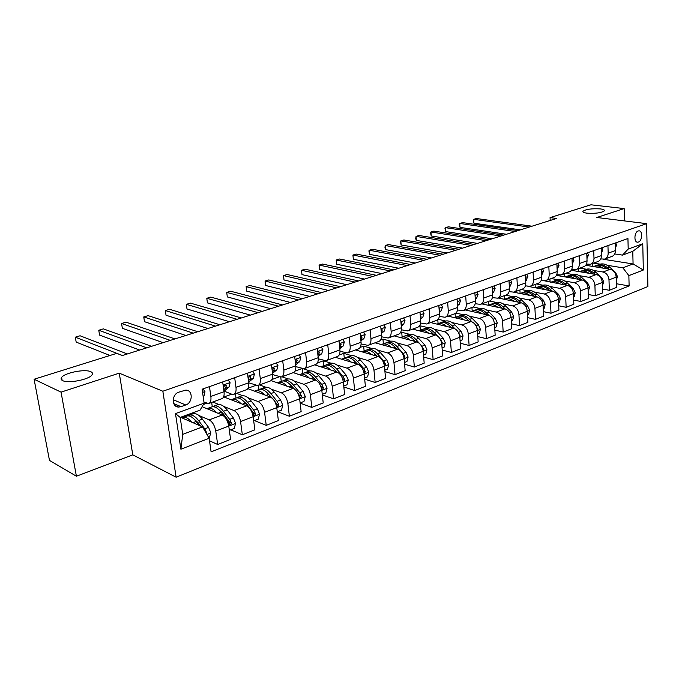 <?xml version="1.0" encoding="UTF-8"?>
<svg xmlns="http://www.w3.org/2000/svg" width="682" height="682" viewBox="0 0 682 682"><rect width="100%" height="100%" fill="white"/><g stroke="black" fill="none" stroke-linecap="round" stroke-linejoin="round"><path stroke-width="1.02" d="M586.963 213.168C583.903 212.758 582.573 212.119 582.982 211.25C586.085 209.204 591.865 208.419 600.313 208.905C603.442 209.306 604.815 209.945 604.414 210.832C601.285 212.895 595.463 213.671 586.963 213.168M62.701 380.641C61.022 379.831 60.655 378.774 61.61 377.461C64.602 372.79 84.969 368.792 90.74 371.681C92.522 372.483 92.94 373.557 91.985 374.912C89.197 379.55 68.285 383.676 62.701 380.641M638.173 230.968C634.141 232.085 633.74 242.639 637.73 242.187L638.42 242.05C642.427 240.891 642.819 230.397 638.821 230.84L638.173 230.968M176.126 477.204L647.9 286.534L646.638 223.653L162.845 391.229L176.126 477.204L132.785 454.851L119.248 373.156L61.048 392.133L76.41 476.241L132.785 454.851M76.41 476.241L49.471 460.393L34.1 379.252L61.048 392.133M34.1 379.252L116.741 353.361L122.334 355.535L556.572 218.445L550.067 217.609L550.195 220.457M181.02 406.668L185.734 404.972C192.972 402.755 193.023 389.882 185.768 390.113L178.837 392.141C171.532 394.298 171.438 407.273 178.71 407.052L181.02 406.668L173.731 403.574M209.152 438.262L180.892 449.208L175.479 413.599L204.123 403.19L200.09 410.121L180.176 417.435L182.733 434.366L202.52 426.881L209.152 438.262L211.105 451.851L629.119 285.971L616.366 283.729M603.408 259.279L633.075 263.951L632.777 251.343L622.496 255.111L628.199 249.066L627.934 238.53L202.111 389.217L204.123 403.19M628.199 249.066L642.768 243.772L643.322 270.029L628.864 275.63L629.119 285.971M624.482 220.917L624.158 208.581L590.953 204.796L550.067 217.609M624.158 208.581L596.818 217.49L646.638 223.653M119.248 373.156L162.845 391.229M622.496 255.111L614.712 253.934M607.943 245.597L608.173 253.158C608.139 256.236 606.954 258.205 604.636 259.083L600.757 258.938M593.724 250.635L593.988 258.273C593.954 261.385 592.786 263.38 590.467 264.249L586.452 264.062M579.137 255.793L579.436 263.525C579.419 266.662 578.259 268.674 575.949 269.552L571.78 269.313M564.176 261.087L564.508 268.904C564.508 272.084 563.358 274.104 561.047 274.982L556.725 274.693M548.831 266.517L549.198 274.428C549.215 277.642 548.072 279.68 545.771 280.558L541.278 280.208M533.077 272.092L533.486 280.089C533.52 283.345 532.386 285.4 530.093 286.269L525.421 285.869M516.905 277.821L517.357 285.911C517.399 289.194 516.283 291.274 513.998 292.143L509.139 291.666M500.298 283.695L500.784 291.887C500.852 295.212 499.744 297.309 497.468 298.17L492.413 297.616M483.231 289.739L483.76 298.025C483.845 301.393 482.754 303.499 480.495 304.36L475.218 303.72M465.687 295.945L466.266 304.334C466.369 307.735 465.294 309.867 463.052 310.728L457.537 309.986M447.648 302.331L448.279 310.822C448.406 314.266 447.349 316.414 445.116 317.266L439.361 316.422M429.097 308.895L429.779 317.488C429.924 320.983 428.884 323.149 426.668 323.993L420.649 323.029M410.001 315.647L410.743 324.359C410.914 327.889 409.891 330.071 407.691 330.915L401.391 329.807M390.351 322.603L391.144 331.426C391.34 334.998 390.343 337.206 388.16 338.033L381.545 336.78M370.104 329.773L370.965 338.707C371.178 342.321 370.215 344.546 368.05 345.373L361.102 343.941M349.252 337.147L350.164 346.2C350.412 349.866 349.474 352.108 347.343 352.926L340.028 351.298M327.752 344.76L328.733 353.932C329.014 357.641 328.093 359.9 325.987 360.71L318.289 358.851M305.579 352.611L306.636 361.903C306.943 365.663 306.056 367.939 303.976 368.74L295.852 366.626M282.698 360.701L283.831 370.121C284.164 373.932 283.311 376.234 281.274 377.018L272.672 374.606M259.075 369.064L260.294 378.612C260.66 382.474 259.842 384.793 257.839 385.569L248.725 382.807M234.685 377.7L235.981 387.376C236.39 391.298 235.605 393.633 233.645 394.392L231.795 394.239L223.935 391.033M209.468 386.617L210.857 396.438C211.309 400.411 210.567 402.764 208.649 403.505L203.969 402.167M180.602 417.282L202.52 426.881M192.691 412.84L194.379 413.565M198.965 415.517L209.195 419.873C212.477 421.783 214.668 425.508 215.759 431.058L217.66 444.485L209.519 440.811M202.094 406.677L222.196 414.988C225.503 416.864 227.686 420.555 228.76 426.062L230.593 439.387L217.66 444.485M203.372 404.477L206.68 403.275M212.767 402.005L218.948 404.494M223.815 406.455L234.011 410.555C237.327 412.397 239.51 416.054 240.558 421.527L242.34 434.766L230.755 429.822M231.65 394.187L223.977 396.975L246.603 405.824C249.936 407.64 252.118 411.255 253.141 416.685L254.863 429.831L242.34 434.766M236.535 393.335L242.749 395.705M247.873 397.657L258.035 401.536C261.385 403.309 263.567 406.898 264.573 412.295L266.236 425.355L254.514 420.615M247.83 388.646L270.234 396.958C273.601 398.706 275.775 402.252 276.756 407.606L278.367 420.581L266.236 425.355M248.103 388.194L255.818 385.381M259.578 384.929L265.827 387.197M271.172 389.124L281.308 392.798C284.692 394.511 286.866 398.032 287.83 403.352L289.381 416.242L277.54 411.689M271.069 380.59L293.124 388.356C296.525 390.044 298.69 393.531 299.637 398.817L301.137 411.613L289.381 416.242M271.947 379.516L279.219 376.865M281.922 376.779L288.213 378.945M293.754 380.846L303.865 384.324C307.275 385.986 309.44 389.448 310.37 394.69L311.819 407.41L300.148 403.139M293.286 372.645L315.323 380.027C318.741 381.656 320.907 385.083 321.81 390.292L323.208 402.926L311.819 407.41M295.033 371.102L301.904 368.604M303.481 368.834L309.926 370.94M315.647 372.815L325.732 376.114C329.167 377.726 331.324 381.119 332.219 386.293L333.566 398.842L322.33 394.929M314.632 364.853L336.848 371.937C340.292 373.523 342.449 376.882 343.319 382.022L344.623 394.494L333.566 398.842M317.411 362.96L323.362 360.795L331.009 363.174M336.891 365.006L346.95 368.144C350.403 369.704 352.56 373.037 353.412 378.143L354.674 390.539L343.83 386.941M335.356 357.291L357.735 364.094C361.196 365.629 363.344 368.928 364.179 374L365.399 386.319L354.674 390.539M339.107 355.058L343.796 353.353L351.477 355.637M357.504 357.428L367.538 360.411C371.008 361.929 373.156 365.202 373.975 370.232L375.151 382.474L364.691 379.158M355.501 349.951L378.007 356.481C381.485 357.973 383.634 361.213 384.435 366.217L385.56 378.374L375.151 382.474M360.156 347.394L363.651 346.124L371.358 348.314M377.53 350.062L387.538 352.909C391.016 354.367 393.156 357.59 393.949 362.56L395.031 374.648L384.929 371.579M375.066 342.807L397.7 349.09C401.195 350.531 403.326 353.719 404.102 358.655L405.151 370.667L395.031 374.648M380.582 339.96L382.952 339.099L390.684 341.196M396.975 342.91L406.949 345.612C410.453 347.036 412.576 350.198 413.343 355.1L414.349 367.044L404.588 364.205M394.094 335.868L416.83 341.904C420.334 343.302 422.465 346.439 423.207 351.307L424.178 363.174L414.349 367.044M400.411 332.739L401.715 332.262L409.481 334.282M415.875 335.945L425.824 338.528C429.336 339.909 431.45 343.012 432.183 347.863L433.121 359.653L423.675 357.027M412.601 329.125L435.431 334.922C438.944 336.277 441.058 339.363 441.774 344.171L442.669 355.893L433.121 359.653M419.669 325.723L427.759 327.556M434.255 329.167L444.17 331.64C447.69 332.978 449.796 336.038 450.504 340.821L451.365 352.466L442.217 350.028M430.606 322.56L453.513 328.136C457.034 329.449 459.139 332.484 459.83 337.232L460.657 348.809L451.365 352.466M438.142 319.244L445.542 321.009M452.123 322.577L462.012 324.939C465.542 326.235 467.639 329.244 468.312 333.967L469.114 345.484L460.256 343.217M448.125 316.167L471.1 321.529C474.629 322.808 476.718 325.791 477.383 330.48L478.15 341.921L469.114 345.484M455.908 313.055L462.848 314.641M469.523 316.167L479.369 318.426C482.899 319.679 484.996 322.646 485.644 327.309L486.377 338.681L477.792 336.576M465.192 309.943L488.218 315.101C491.748 316.337 493.828 319.278 494.467 323.916L495.166 335.22L486.377 338.681M473.086 306.985L479.702 308.435M486.445 309.918L496.266 312.075C499.804 313.302 501.884 316.218 502.506 320.821L503.18 332.066L494.851 330.105M481.807 303.882L504.876 308.844C508.414 310.046 510.486 312.944 511.099 317.522L511.739 328.698L503.18 332.066M489.642 301.026L496.121 302.399M502.932 303.831L512.719 305.903C516.257 307.088 518.32 309.96 518.925 314.513L519.539 325.629L511.457 323.797M498.005 297.974L521.099 302.748C524.637 303.925 526.7 306.772 527.297 311.299L527.877 322.347L519.539 325.629M505.626 295.195L512.114 296.508M518.993 297.906L528.738 299.884C532.275 301.043 534.338 303.865 534.918 308.366L535.472 319.355L527.629 317.642M513.734 292.211L536.904 296.815C540.442 297.957 542.497 300.762 543.068 305.229L543.597 316.158L535.472 319.355M521.218 289.509L527.706 290.779M534.637 292.126L544.347 294.019C547.885 295.144 549.931 297.932 550.493 302.373L550.996 313.243L543.375 311.64M527.868 286.329L552.309 291.035C555.847 292.143 557.885 294.905 558.439 299.321L558.916 310.122L550.996 313.243M536.419 283.968L542.906 285.187M549.888 286.491L559.564 288.307C563.102 289.398 565.139 292.143 565.676 296.542L566.128 307.284L558.72 305.783M543.545 280.626L567.322 285.4C570.86 286.474 572.889 289.194 573.417 293.567L573.852 304.249L566.128 307.284M551.252 278.554L557.74 279.731M564.764 281.001L574.397 282.74C577.927 283.806 579.956 286.508 580.476 290.847L580.885 301.478L573.681 300.071M558.822 275.059L557.467 275.554L581.968 279.901C585.497 280.95 587.517 283.627 588.029 287.949L588.413 298.511L580.885 301.478M565.719 273.277L572.198 274.411M579.265 275.639L588.864 277.31C592.394 278.341 594.406 281.01 594.909 285.298L595.267 295.809L588.268 294.496M573.715 269.637L571.755 270.353L596.247 274.539C599.768 275.554 601.78 278.205 602.274 282.467L602.615 292.919L595.267 295.809M579.845 268.128L586.315 269.211M593.417 270.404L602.973 272.007C606.503 273.013 608.506 275.639 608.992 279.893L609.307 290.285L602.487 289.049M585.719 265.281L610.177 269.305C613.698 270.294 615.701 272.902 616.178 277.131L616.468 287.463L609.307 290.285M585.727 265.272L588.234 264.352M593.63 263.099L600.1 264.147M607.227 265.298L622.837 267.821L633.075 263.951L643.322 270.029M177.047 406.753L177.567 406.566M187.831 415.867L187.661 414.69M222.682 381.946L224.028 391.69C224.455 395.628 223.696 397.981 221.744 398.731L208.999 403.377M212.281 406.77L211.667 402.406M235.981 397.998L235.409 393.744M247.464 373.173L248.717 382.79C249.109 386.677 248.308 389.004 246.321 389.763L234.003 394.256M258.964 389.541L258.427 385.347M271.453 364.682L272.63 374.162C272.979 377.998 272.144 380.309 270.115 381.085L258.205 385.432M281.257 381.34L280.737 377.112M294.684 356.464L295.775 365.816C296.099 369.601 295.229 371.886 293.166 372.679L281.64 376.882M302.885 373.386L302.356 368.74M317.19 348.493L318.213 357.726C318.503 361.46 317.599 363.728 315.51 364.529L304.36 368.604M323.89 365.663L323.362 360.795M339.014 340.778L339.96 349.883C340.224 353.574 339.295 355.816 337.172 356.635L326.371 360.573M344.291 358.169L343.796 353.353M360.173 333.285L361.059 342.27C361.29 345.919 360.335 348.144 358.186 348.971L347.726 352.782M364.111 350.88L363.651 346.124M380.709 326.022L381.528 334.888C381.732 338.485 380.752 340.702 378.587 341.529L368.451 345.228M383.378 343.796L382.952 339.099M400.641 318.963L401.408 327.727C401.587 331.273 400.581 333.472 398.39 334.308L388.561 337.888M402.116 336.908L401.715 332.262M420.001 312.109L420.709 320.762C420.862 324.274 419.839 326.448 417.631 327.292L408.092 330.77M420.351 330.199L419.976 325.621M438.807 305.459L439.464 314.001C439.6 317.462 438.552 319.619 436.327 320.472L427.077 323.848M438.091 323.677L437.776 319.628M457.093 298.989L457.699 307.429C457.81 310.847 456.744 312.987 454.502 313.839L445.517 317.113M455.354 317.326L455.09 313.609M474.868 292.697L475.422 301.035C475.516 304.411 474.433 306.533 472.183 307.394L463.462 310.574M472.174 311.137L471.927 307.488M492.165 286.576L492.668 294.812C492.745 298.153 491.645 300.259 489.378 301.12L480.904 304.215M488.559 305.11L488.338 301.504M508.994 280.617L509.454 288.759C509.514 292.067 508.397 294.147 506.121 295.016L497.886 298.017M504.535 299.253L504.322 295.673M525.37 274.82L525.796 282.868C525.831 286.133 524.714 288.205 522.421 289.074L514.416 291.99M520.102 293.473L519.906 289.986M541.32 269.177L541.704 277.131C541.73 280.362 540.596 282.408 538.294 283.277L530.511 286.116M535.276 287.778L535.106 284.445M556.862 263.678L557.211 271.538C557.22 274.735 556.069 276.764 553.767 277.642L546.188 280.404M550.076 282.22L549.931 279.04M572.002 258.316L572.317 266.091C572.309 269.245 571.149 271.265 568.839 272.144L561.474 274.829M564.526 276.807L564.398 273.763M586.767 253.09L587.049 260.78C587.023 263.9 585.855 265.903 583.545 266.781L576.367 269.399M578.634 271.53L578.515 268.614M601.166 248.001L601.405 255.597C601.371 258.691 600.194 260.669 597.875 261.547L590.893 264.096M628.864 275.63L622.837 267.821M592.402 266.381L592.308 263.584M615.207 243.031L615.42 250.55C615.369 253.602 614.184 255.571 611.865 256.449L605.053 258.93M180.176 417.435L175.479 413.599M182.733 434.366L180.892 449.208M642.768 243.772L632.777 251.343M203.014 388.902L204.967 391.664L204.089 395.935L203.193 396.711M122.428 355.51L75.31 337.181L80.058 335.774L127.346 353.949M109.981 355.475L76.179 342.108L75.31 337.181M209.118 438.202L210.849 432.865L208.59 427.375L202.409 419.14C199.101 414.903 196.032 413.096 193.211 413.71L192.605 413.931M191.651 422.115C188.547 418.398 185.709 416.83 183.134 417.418L182.043 417.913M206.518 433.743L206.62 432.601L204.753 428.833L198.573 420.572C195.265 416.318 192.213 414.503 189.4 415.116L187.951 415.858M193.432 418.45L198.002 422.576L200.585 426.028M186.374 416.225L186.979 416.003C189.784 415.389 192.835 417.222 196.143 421.485L199.033 425.346M228.214 379.985L230.09 382.721L229.143 386.95L224.54 390.82M146.741 347.829L98.762 330.241L103.374 328.877L151.515 346.32M223.747 389.678L225.392 388.297L226.39 385.68L225.554 384.75L224.003 386.532L223.577 388.39M139.674 350.062L99.589 335.109L98.762 330.241M252.604 371.349L254.412 374.06L253.406 378.246L248.64 382.159M170.338 340.378L121.567 323.498L126.051 322.168L174.976 338.92M248.444 380.641L249.765 379.55L250.814 376.95L250.004 376.029L248.504 377.777L248.248 379.141M163.1 342.662L122.351 328.306L121.567 323.498M276.227 362.995L277.958 365.671L276.892 369.815L272.519 373.327M193.245 333.148L143.749 316.934L148.113 315.647L197.746 331.725M272.348 371.912L273.371 371.085L274.462 368.502L273.678 367.589L272.118 370.045M185.854 335.484L144.49 321.691L143.749 316.934M229.348 430.359L234.241 428.467L235.597 423.352L233.363 417.955L227.166 409.899C223.841 405.756 220.746 404 217.856 404.648L217.234 404.878M216.671 412.704C213.568 409.115 210.712 407.631 208.095 408.237L207.021 408.714M225.759 418.254L230.226 424.963L231.505 423.062L229.655 419.37L223.449 411.289C220.133 407.128 217.038 405.364 214.165 406.012L212.741 406.719M218.658 409.464L222.843 413.275L229.587 422.26L231.505 423.062M211.198 407.094L211.821 406.873C214.685 406.233 217.78 407.998 221.096 412.167L224.872 417.094M253.695 420.93L258.231 419.174L259.561 414.136L257.353 408.833L251.129 400.948C247.805 396.89 244.676 395.202 241.735 395.875L241.096 396.106M240.899 403.599C237.805 400.138 234.923 398.714 232.272 399.354L231.215 399.805M251.274 410.82L254.369 415.696L255.597 413.829L253.755 410.206L247.54 402.295C244.216 398.22 241.087 396.515 238.154 397.188L236.756 397.87M243.124 400.786L246.901 404.264L253.661 413.07L255.597 413.829M235.247 398.254L235.887 398.024C238.811 397.359 241.931 399.064 245.256 403.139L248.009 406.66M277.276 411.792L281.47 410.172L282.774 405.219L280.583 400.002L274.36 392.278C271.027 388.305 267.864 386.668 264.872 387.367L264.224 387.606M264.369 394.784C261.274 391.434 258.384 390.087 255.707 390.735L254.659 391.178M275.477 402.994L277.753 406.719L278.929 404.895L277.097 401.331L270.873 393.582C267.54 389.593 264.386 387.947 261.402 388.638L260.021 389.294M266.85 392.414L272.953 398.953M258.555 389.686L259.203 389.448C262.178 388.757 265.332 390.411 268.665 394.401L271.01 397.325M273.823 400.044L276.977 404.153L278.929 404.895M299.108 354.896L300.771 357.547L299.654 361.656L295.656 364.802M215.495 326.124L165.325 310.549L169.571 309.296L219.868 324.743M295.502 363.463L297.369 360.318L296.619 359.414L295.212 360.983M207.959 328.502L166.033 315.246L165.325 310.549M300.123 402.943L303.984 401.442L305.272 396.566L303.106 391.442L296.875 383.872C293.533 379.976 290.344 378.391 287.31 379.115L286.645 379.363M287.122 386.242C284.027 383.003 281.129 381.715 278.418 382.389L277.386 382.815M299.031 395.986L300.421 398.024L301.546 396.225L299.73 392.721L293.499 385.134C290.157 381.229 286.969 379.635 283.942 380.351L282.587 380.982M289.893 384.324L294.385 389.013M281.155 381.383L281.811 381.136C284.837 380.42 288.017 382.022 291.35 385.935L293.448 388.484M297.957 393.369L299.577 395.517L301.546 396.225M321.29 347.044L322.893 349.67L321.725 353.736L318.085 356.55M237.114 319.295L186.331 304.334L190.466 303.115L241.368 317.957M317.94 355.288L319.577 352.389L318.852 351.486L317.633 352.517M229.45 321.716L187.004 308.98L186.331 304.334M342.799 339.431L344.342 342.032L343.123 346.064L339.824 348.57M258.137 312.663L206.791 298.281L210.815 297.096L262.263 311.359M339.704 347.377L341.111 344.7L340.412 343.796L339.397 344.495M250.345 315.118L207.422 302.876L206.791 298.281L207.422 302.876M363.668 332.049L365.151 334.623L363.898 338.613L360.914 340.838M278.571 306.209L226.714 292.39L230.635 291.231L282.595 304.939M363.898 338.613L360.804 339.721L362.006 337.232L361.332 336.345L360.522 336.789M270.669 308.707L227.319 296.926L226.714 292.39L227.319 296.926M383.923 324.879L385.356 327.428L384.06 331.375L381.391 333.345M298.46 299.935L246.125 286.645L249.953 285.519L302.373 298.699M381.289 332.245L382.287 329.986L381.639 329.099L381.016 329.363M290.455 302.458L246.705 291.137L246.125 286.645L246.705 291.137M403.591 317.914L404.972 320.438L403.633 324.359L401.263 326.081M317.812 293.823L265.051 281.052L268.776 279.944L321.623 292.621M401.161 324.964L401.979 322.953L400.922 322.211M309.713 296.38L265.596 285.485L265.051 281.052L265.596 285.485M322.262 394.367L325.825 392.985L327.087 388.177L324.947 383.139L318.707 375.722C315.365 371.903 312.151 370.369 309.074 371.11L308.4 371.358M309.176 377.964C306.099 374.827 303.183 373.6 300.447 374.282L299.432 374.699M321.631 389.124L322.39 389.584L323.473 387.828L321.665 384.384L315.434 376.941C312.092 373.114 308.878 371.571 305.809 372.312L304.479 372.918M312.262 376.507L315.86 380.241M303.072 373.318L303.737 373.071C306.806 372.338 310.012 373.889 313.353 377.717L315.272 380.002M320.659 385.978L321.486 387.146L323.473 387.828M343.737 386.046L347.01 384.776L348.255 380.045L346.132 375.083L339.892 367.811C336.55 364.069 333.319 362.585 330.199 363.344L329.517 363.6M330.582 369.942C327.505 366.89 324.589 365.723 321.827 366.422L320.83 366.831M343.208 381.212L343.702 381.4L344.751 379.678L342.952 376.285L336.712 368.996C333.37 365.245 330.139 363.753 327.028 364.512L325.715 365.1M334.001 368.971L336.857 371.946L325.732 376.114M324.342 365.501L325.016 365.254C328.127 364.495 331.358 365.995 334.7 369.746L336.465 371.818M342.552 378.689L344.751 379.678M364.572 377.973L367.572 376.814L368.8 372.15L366.694 367.266L360.454 360.13C357.112 356.464 353.864 355.024 350.71 355.808L350.028 356.055M351.358 362.159C348.289 359.201 345.365 358.076 342.577 358.792L341.597 359.192M364.111 373.404L365.39 371.767L363.608 368.433L357.368 361.281C354.026 357.607 350.778 356.157 347.632 356.933L346.345 357.504M355.134 361.699L357.283 363.958M344.998 357.905L345.68 357.658C348.826 356.882 352.074 358.331 355.416 362.014L357.044 363.89M384.801 370.138L387.538 369.073L388.74 364.486L386.66 359.67L380.428 352.671C377.086 349.082 373.821 347.684 370.641 348.476L369.942 348.732M371.528 354.606C368.468 351.724 365.535 350.65 362.739 351.383L361.767 351.767M384.375 365.723L385.432 364.086L383.659 360.812L377.427 353.796C374.086 350.19 370.829 348.783 367.649 349.576L366.379 350.13M375.714 354.708L377.137 356.226M365.058 350.531L365.748 350.275C368.928 349.482 372.184 350.889 375.526 354.504L377.035 356.2M404.435 362.526L406.924 361.562L408.117 357.036L406.054 352.296L399.831 345.433C396.489 341.904 393.216 340.548 390.002 341.358L389.294 341.622M391.127 347.266C388.075 344.47 385.134 343.438 382.321 344.18L381.374 344.555M404.059 358.255L404.903 356.626L403.139 353.404L396.915 346.516C393.574 342.978 390.3 341.622 387.095 342.432L385.842 342.961M384.546 343.361L385.253 343.106C388.459 342.296 391.732 343.66 395.074 347.206L396.455 348.741M422.704 311.154L424.025 313.652L422.661 317.531L420.564 319.04M336.652 287.872L283.507 275.588L287.139 274.514L340.361 286.704M420.47 317.855L421.109 316.116L420.265 315.297M328.46 290.455L284.019 279.978L283.507 275.588L284.019 279.978M423.522 355.134L425.773 354.265L426.949 349.798L424.903 345.126L418.688 338.391C415.355 334.93 412.064 333.609 408.825 334.436L408.117 334.7M410.18 340.139C407.128 337.411 404.187 336.431 401.357 337.181L400.419 337.547M419.916 343.856L415.858 339.448C412.525 335.979 409.234 334.649 405.995 335.476L404.767 335.996M403.497 336.397L404.204 336.141C407.444 335.314 410.726 336.635 414.059 340.113L415.338 341.512M423.172 350.94L423.82 349.38L420.231 344.205M441.28 304.581L442.55 307.053L441.152 310.898L439.327 312.194M354.998 282.084L301.504 270.268L305.05 269.22L358.613 280.941M439.225 310.907L439.702 309.475L439.123 308.605M346.729 284.692L301.99 274.607L301.504 270.268L301.99 274.607M442.064 347.948L444.101 347.164L445.252 342.765L443.223 338.161L437.026 331.546C433.692 328.144 430.402 326.866 427.137 327.71L426.421 327.974M428.697 333.208C425.653 330.557 422.712 329.611 419.873 330.378L418.953 330.736M437.273 335.783L434.272 332.569C430.939 329.167 427.64 327.88 424.383 328.715L423.172 329.227M421.928 329.619L422.644 329.363C425.9 328.519 429.191 329.807 432.524 333.225L433.701 334.487M441.74 343.796L442.217 342.33L439.899 338.587M459.336 298.196L460.563 300.643L459.131 304.445L457.562 305.553M372.875 276.44L319.057 265.076L322.518 264.053L376.396 275.323M457.46 304.112L457.324 302.16M364.538 279.074L319.526 269.364L319.057 265.076L319.526 269.364M460.094 340.966L461.919 340.258L463.052 335.919L461.049 331.384L454.86 324.879C451.535 321.546 448.236 320.301 444.945 321.162L444.229 321.427M446.701 326.473C443.675 323.89 440.734 322.987 437.878 323.754L436.974 324.103M454.792 328.63L452.183 325.885C448.858 322.535 445.551 321.29 442.268 322.143L441.084 322.637M439.856 323.029L440.572 322.765C443.854 321.913 447.153 323.166 450.487 326.516L451.569 327.658M459.787 336.797L460.103 335.476L458.381 332.415M476.897 291.981L478.082 294.402L476.624 298.17L475.294 299.1M390.3 270.933L336.2 260.004L339.576 259.007L393.736 269.85M475.183 297.446L475.09 295.945M381.886 273.593L336.635 264.249L336.2 260.004L336.635 264.249M477.63 334.171L479.258 333.541L480.375 329.261L478.389 324.785L472.217 318.4C468.901 315.127 465.584 313.916 462.285 314.786L461.561 315.05M464.229 319.926C461.211 317.403 458.27 316.533 455.406 317.309L454.51 317.659M471.961 321.81L469.608 319.372C466.292 316.09 462.984 314.879 459.677 315.74L458.509 316.226M457.307 316.618L458.031 316.346C461.33 315.485 464.638 316.704 467.954 319.994L468.952 321.026M477.332 329.952L477.502 328.809L476.309 326.397M493.99 285.928L495.132 288.324L493.649 292.067L492.549 292.825M407.29 265.571L352.926 255.059L356.226 254.079L410.632 264.514M492.43 290.864L492.37 289.986M398.817 268.248L353.336 259.254L352.926 255.059L353.336 259.254M494.697 327.556L496.129 327.002L497.238 322.782L495.268 318.375L489.113 312.092C485.797 308.878 482.489 307.701 479.165 308.579L478.44 308.844M481.287 313.55C478.278 311.086 475.337 310.25 472.464 311.043L471.586 311.376M488.73 315.246L486.573 313.038C483.257 309.816 479.949 308.639 476.633 309.509L475.473 309.978M474.297 310.37L475.022 310.105C478.338 309.227 481.654 310.412 484.962 313.643L485.874 314.581M494.399 323.208L493.785 320.753M510.622 280.046L511.722 282.416L510.221 286.125L509.335 286.721M423.854 260.345L369.26 250.226L372.483 249.271L427.12 259.313M415.321 263.039L369.653 254.377L369.26 250.226L368.885 250.916L369.653 254.377M511.304 321.128L512.566 320.642L513.648 316.474L511.705 312.126L505.567 305.954C502.259 302.791 498.943 301.649 495.609 302.535L494.876 302.799M497.894 307.343C494.893 304.939 491.952 304.138 489.088 304.931L488.218 305.263M505.098 308.895L503.094 306.874C499.787 303.703 496.47 302.561 493.137 303.439L492.003 303.899M490.844 304.283L491.569 304.019C494.902 303.132 498.218 304.283 501.526 307.463L502.361 308.307M510.98 316.448L510.818 315.664M526.819 274.309L527.885 276.662L525.686 280.788M440.009 255.238L385.219 245.503L388.365 244.574L443.198 254.233M431.433 257.949L385.586 249.621L385.219 245.503L384.955 247.839L385.586 249.621M542.599 268.725L543.622 271.061L541.602 275.008M455.781 250.26L400.811 240.891L403.88 239.979L458.884 249.28M447.153 252.988L401.152 244.966L400.811 240.891L400.368 241.59L401.152 244.966M557.97 263.286L558.967 265.596L557.117 269.39M471.168 245.401L416.046 236.381L419.055 235.495L474.203 244.446M462.507 248.137L416.37 240.414L416.046 236.381L415.705 238.691L416.37 240.414M572.957 257.984L573.92 260.268L572.334 263.84M486.198 240.661L430.939 231.982L433.88 231.113L489.164 239.723M477.494 243.406L431.246 235.972L430.939 231.982L430.436 232.681L431.246 235.972M527.484 314.854L528.567 314.436L529.641 310.327L527.706 306.039L521.585 299.969C518.294 296.858 514.978 295.749 511.628 296.644L510.895 296.917M514.075 301.299C511.082 298.955 508.15 298.179 505.268 298.98L504.416 299.304M512.719 305.903L521.099 302.748L519.181 300.864C515.882 297.744 512.566 296.636 509.224 297.531L508.099 297.974M506.956 298.358L507.698 298.085C511.04 297.199 514.356 298.315 517.655 301.435L518.414 302.194M543.239 308.75L544.159 308.4L545.216 304.334L543.307 300.106L537.203 294.138C533.921 291.078 530.596 290.003 527.246 290.899L526.504 291.171M529.837 295.408C526.854 293.115 523.929 292.373 521.048 293.183L520.204 293.499M536.64 296.764L534.859 295.016C531.568 291.947 528.252 290.864 524.893 291.768L523.793 292.203M522.668 292.587L523.409 292.314C526.76 291.41 530.084 292.501 533.367 295.57L534.066 296.252M558.592 302.808L559.359 302.51L560.399 298.503L558.507 294.326L552.429 288.452C549.155 285.443 545.83 284.394 542.463 285.306L541.73 285.579M545.199 289.671C542.233 287.429 539.309 286.713 536.419 287.531L535.592 287.838M551.823 290.941L550.135 289.313C546.862 286.295 543.545 285.238 540.178 286.15L539.095 286.576M537.987 286.952L538.729 286.679C542.088 285.775 545.412 286.832 548.686 289.85L549.317 290.464M573.562 297.011L574.176 296.764L575.207 292.808L573.332 288.691L567.271 282.911C564.005 279.952 560.689 278.929 557.313 279.85L556.572 280.123M560.178 284.079C557.22 281.888 554.304 281.197 551.423 282.016L550.604 282.322M566.631 285.272L565.037 283.746C561.772 280.779 558.456 279.748 555.08 280.669L554.014 281.086M552.923 281.461L553.665 281.189C557.041 280.276 560.357 281.299 563.622 284.275L564.193 284.82M587.569 252.809L588.498 255.077L586.963 258.572M500.878 236.023L445.508 227.669L448.381 226.816L503.768 235.111M492.14 238.785L445.798 231.624L445.508 227.669L444.971 228.376L445.798 231.624M588.148 291.35L589.64 287.258L587.782 283.192L581.746 277.506C578.498 274.59 575.182 273.601 571.797 274.522L571.056 274.795M574.79 278.631C571.848 276.483 568.933 275.818 566.043 276.636L565.242 276.935M581.073 279.739L579.572 278.316C576.316 275.4 572.999 274.403 569.615 275.323L568.566 275.733M567.492 276.099L568.242 275.826C571.618 274.906 574.935 275.912 578.191 278.836L578.703 279.322M601.822 247.771L602.717 250.013L601.336 253.354M515.217 231.496L459.753 223.457L462.567 222.622L518.039 230.61M506.445 234.267L460.026 227.37L459.753 223.457L459.191 224.165L460.026 227.37M602.385 285.843L603.732 281.845L601.882 277.83L595.872 272.229C592.632 269.364 589.316 268.393 585.932 269.322L585.19 269.595M589.043 273.303C586.111 271.206 583.204 270.566 580.322 271.385L579.529 271.683M595.173 274.352L593.749 273.03C590.51 270.149 587.193 269.177 583.809 270.106L582.769 270.515M581.712 270.873L582.462 270.601C585.847 269.671 589.154 270.652 592.402 273.525L592.863 273.959M615.727 242.843L616.588 245.068L615.352 248.248M529.223 227.072L473.683 219.331L476.437 218.521L531.994 226.202M520.434 229.851L473.939 223.21L473.683 219.331L473.206 221.59L473.939 223.21M616.272 280.455L617.474 276.56L615.65 272.595L609.657 267.088C606.434 264.258 603.118 263.32 599.734 264.249L598.984 264.522M602.956 268.12C600.032 266.057 597.134 265.443 594.252 266.27L593.468 266.551M608.932 269.1L607.585 267.856C604.354 265.025 601.047 264.079 597.654 265.017L596.631 265.417M595.591 265.775L596.341 265.494C599.725 264.565 603.041 265.52 606.272 268.35L606.682 268.725M222.196 414.988L209.195 419.873M246.603 405.824L234.011 410.555M270.234 396.958L258.035 401.536M293.124 388.356L281.308 392.798M315.323 380.027L303.865 384.324M357.735 364.094L346.95 368.144M378.007 356.481L367.538 360.411M397.7 349.09L387.538 352.909M416.83 341.904L406.949 345.612M435.431 334.922L425.824 338.528M453.513 328.136L444.17 331.64M471.1 321.529L462.012 324.939M488.218 315.101L479.369 318.426M504.876 308.844L496.266 312.075M536.904 296.815L528.738 299.884M552.309 291.035L544.347 294.019M567.322 285.4L559.564 288.307M581.968 279.901L574.397 282.74M596.247 274.539L588.864 277.31M610.177 269.305L602.973 272.007M235.571 423.479L215.759 431.058M224.028 391.69L210.857 396.438M248.717 382.79L235.981 387.376M259.535 414.264L240.558 421.527M272.63 374.162L260.294 378.612M282.749 405.338L264.573 412.295M295.775 365.816L283.831 370.121M299.637 398.817L287.83 403.352M318.213 357.726L306.636 361.903M321.81 390.292L310.37 394.69M339.96 349.883L328.733 353.932M343.319 382.022L332.219 386.293M361.059 342.27L350.164 346.2M364.179 374L353.412 378.143M381.528 334.888L370.965 338.707M388.714 364.597L373.975 370.232M401.408 327.727L391.144 331.426M404.102 358.655L393.949 362.56M420.709 320.762L410.743 324.359M423.207 351.307L413.343 355.1M439.464 314.001L429.779 317.488M441.774 344.171L432.183 347.863M457.699 307.429L448.279 310.822M463.027 336.03L450.504 340.821M475.422 301.035L466.266 304.334M477.383 330.48L468.312 333.967M492.668 294.812L483.76 298.025M494.467 323.916L485.644 327.309M509.454 288.759L500.784 291.887M511.099 317.522L502.506 320.821M525.796 282.868L517.357 285.911M527.297 311.299L518.925 314.513M541.704 277.131L533.486 280.089M545.191 304.436L534.918 308.366M557.211 271.538L549.198 274.428M558.439 299.321L550.493 302.373M572.317 266.091L564.508 268.904M573.417 293.567L565.676 296.542M587.049 260.78L579.436 263.525M588.029 287.949L580.476 290.847M601.405 255.597L593.988 258.273M603.706 281.947L594.909 285.298M615.42 250.55L608.173 253.158M617.449 276.662L608.992 279.893M173.185 399.703L185.734 404.972M204.898 391.57L202.571 392.406M204.089 395.935L203.125 396.276M206.953 434.477L210.815 432.993M198.573 420.572L202.409 419.14M192.929 422.678L196.143 421.485M204.753 428.833L208.59 427.375M205.589 432.141L206.62 432.601M230.03 382.628L223.116 385.083M229.143 386.95L225.392 388.297M224.745 385.057L226.39 385.68M254.343 373.966L247.873 376.276M253.406 378.246L249.765 379.55M249.186 376.37L250.814 376.95M277.898 365.578L271.828 367.743M276.892 369.815L273.371 371.085M272.851 367.965L274.462 368.502M223.449 411.289L227.166 409.899M218.087 413.292L221.096 412.167M229.655 419.37L233.363 417.955M247.54 402.295L251.129 400.948M242.434 404.196L245.256 403.139M253.755 410.206L257.353 408.833M270.873 393.582L274.36 392.278M266.014 395.389L268.665 394.401M277.097 401.331L280.583 400.002M300.719 357.453L295.033 359.482M299.654 361.656L296.244 362.875M295.783 359.815L297.369 360.318M299.645 398.842L305.246 396.685M293.499 385.134L296.875 383.872M288.87 386.856L291.35 385.935M299.73 392.721L303.106 391.442M322.833 349.576L317.522 351.469M321.725 353.736L318.417 354.921M318.017 351.912L319.577 352.389M344.291 341.946L339.321 343.711M343.123 346.064L339.917 347.215M339.576 344.248L341.111 344.7M365.1 334.53L360.463 336.183M360.522 336.823L362.006 337.232M385.304 327.334L380.974 328.877M384.06 331.375L381.298 332.364M381.042 329.662L382.287 329.986M404.92 320.352L400.888 321.785M403.633 324.359L401.187 325.237M400.965 322.697L401.979 322.953M321.819 390.317L327.062 388.305M315.434 376.941L318.707 375.722M311.026 378.587L313.353 377.717M321.665 384.384L324.947 383.139M343.319 382.048L348.221 380.164M336.712 368.996L339.892 367.811M332.526 370.565L334.7 369.746M342.952 376.285L346.132 375.083M364.188 374.026L368.766 372.27M357.368 361.281L360.454 360.13M353.378 362.773L355.416 362.014M363.608 368.433L366.694 367.266M363.6 371.213L365.39 371.767M377.427 353.796L380.428 352.671M373.634 355.211L375.526 354.504M383.659 360.812L386.66 359.67M383.923 363.642L385.432 364.086M404.102 358.681L408.083 357.146M396.915 346.516L399.831 345.433M393.301 347.871L395.074 347.206M403.139 353.404L406.054 352.296M403.65 356.268L404.903 356.626M423.982 313.567L420.231 314.905M422.661 317.531L420.504 318.306M420.317 315.928L421.109 316.116M423.207 351.341L426.915 349.909M415.858 339.448L418.688 338.391M412.414 340.736L414.059 340.113M422.073 346.2L424.903 345.126M422.814 349.099L423.82 349.38M442.507 306.968L439.02 308.213M441.152 310.898L439.276 311.572M439.106 309.338L439.702 309.475M441.774 344.197L445.218 342.875M434.272 332.569L437.026 331.546M430.99 333.796L432.524 333.225M440.47 339.21L443.223 338.161M441.424 342.125L442.217 342.33M460.521 300.557L457.29 301.708M459.131 304.445L457.528 305.025M452.183 325.885L454.86 324.879M449.063 327.053L450.487 326.516M458.372 332.398L461.049 331.384M459.523 335.331L460.103 335.476M478.039 294.317L475.047 295.383M476.624 298.17L475.269 298.656M477.383 330.506L480.35 329.372M469.608 319.372L472.217 318.4M466.633 320.489L467.954 319.994M475.959 325.715L478.389 324.785M495.089 288.247L492.327 289.228M493.649 292.067L492.523 292.467M494.476 323.941L497.212 322.884M486.573 313.038L489.113 312.092M483.743 314.095L484.962 313.643M493.069 319.21L495.268 318.375M511.688 282.339L509.139 283.243M510.221 286.125L509.326 286.449M511.099 317.548L513.623 316.576M503.094 306.874L505.567 305.954M500.4 307.88L501.526 307.463M509.718 312.876L511.705 312.126M527.851 276.585L525.507 277.412M526.359 280.336L525.677 280.575M543.588 270.976L541.448 271.743M542.079 274.693L541.602 274.863M558.933 265.511L556.972 266.21M573.886 260.192L572.104 260.822M527.297 311.316L529.616 310.429M519.181 300.864L521.585 299.969M516.615 301.828L517.655 301.435M525.933 306.712L527.706 306.039M534.859 295.016L537.203 294.138M532.42 295.928L533.367 295.57M541.73 300.702L543.307 300.106M558.439 299.347L560.374 298.605M550.135 289.313L552.429 288.452M547.817 290.174L548.686 289.85M557.117 294.854L558.507 294.326M573.417 293.584L575.182 292.91M565.037 283.746L567.271 282.911M562.829 284.573L563.622 284.275M572.121 289.151L573.332 288.691M588.464 255L586.861 255.571M588.029 287.975L589.623 287.361M579.572 278.316L581.746 277.506M577.475 279.1L578.191 278.836M586.742 283.584L587.782 283.192M602.683 249.936L601.243 250.447M593.749 273.03L595.872 272.229M591.754 273.772L592.402 273.525M601.013 278.162L601.882 277.83M616.562 244.991L615.275 245.452M607.585 267.856L609.657 267.088M605.693 268.563L606.272 268.35M614.925 272.868L615.65 272.595M582.982 211.25L583.008 211.906M61.61 377.461L62.13 380.334M637.048 242.093L637.73 242.187M175.01 405.475L178.71 407.052M193.211 413.71L189.4 415.116M186.979 416.003L183.134 417.418M217.856 404.648L214.165 406.012M211.821 406.873L208.095 408.237M229.595 424.698L230.226 424.971M241.735 395.875L238.154 397.188M235.887 398.024L232.272 399.354M253.781 415.466L254.369 415.696M264.872 387.367L261.402 388.638M259.203 389.448L255.707 390.735M277.216 406.515L277.753 406.719M287.31 379.115L283.942 380.351M281.811 381.136L278.418 382.389M299.918 397.836L300.421 398.024M309.074 371.11L305.809 372.312M303.737 373.071L300.447 374.282M321.93 389.422L322.39 389.584M330.199 363.344L327.028 364.512M325.016 365.254L321.827 366.422M343.276 381.264L343.702 381.4M350.71 355.808L347.632 356.933M345.68 357.658L342.577 358.792M370.641 348.476L367.649 349.576M365.748 350.275L362.739 351.383M390.002 341.358L387.095 342.432M385.253 343.106L382.321 344.18M408.825 334.436L405.995 335.476M404.204 336.141L401.357 337.181M427.137 327.71L424.383 328.715M422.644 329.363L419.873 330.378M444.945 321.162L442.268 322.143M440.572 322.765L437.878 323.754M462.285 314.786L459.677 315.74M458.031 316.346L455.406 317.309M479.165 308.579L476.633 309.509M475.022 310.105L472.464 311.043M495.609 302.535L493.137 303.439M491.569 304.019L489.088 304.931M511.628 296.644L509.224 297.531M507.698 298.085L505.268 298.98M527.246 290.899L524.893 291.768M523.409 292.314L521.048 293.183M542.463 285.306L540.178 286.15M538.729 286.679L536.419 287.531M557.313 279.85L555.08 280.669M553.665 281.189L551.423 282.016M571.797 274.522L569.615 275.323M568.242 275.826L566.043 276.636M585.932 269.322L583.809 270.106M582.462 270.601L580.322 271.385M599.734 264.249L597.654 265.017M596.341 265.494L594.252 266.27"/></g></svg>
